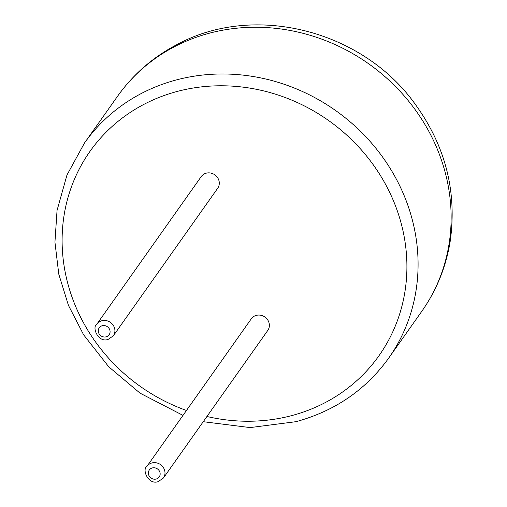 <?xml version="1.0" encoding="UTF-8"?>
<svg xmlns="http://www.w3.org/2000/svg" width="507" height="507" viewBox="0 0 507 507"><rect width="100%" height="100%" fill="white"/><g stroke="black" fill="none" stroke-linecap="round" stroke-linejoin="round"><path stroke-width="0.76" d="M96.856 324.169L201.228 176.588A10.089 9.291 35.3 0 1 214.829 174.833A10.089 9.291 35.3 0 1 217.706 188.243L113.334 335.824A10.089 9.291 35.3 0 0 110.456 322.414A10.089 9.291 35.3 0 0 96.856 324.169C91.596 327.142 98.187 343.011 108.08 339.443L113.334 335.824M251.301 318.795A10.089 9.291 35.3 0 1 264.908 317.033A10.089 9.291 35.3 0 1 267.778 330.444L163.412 478.031A10.089 9.291 35.3 0 0 160.535 464.621A10.089 9.291 35.3 0 0 146.935 466.377L251.301 318.795M106.134 336.832A6.052 5.571 35.3 0 1 98.39 329.784A6.052 5.571 35.3 0 1 108.029 327.237A6.052 5.571 35.3 0 1 106.134 336.832M186.468 410.474A176.975 162.905 35.3 0 1 92.141 148.399A176.975 162.905 35.3 0 1 371.289 162.094A176.975 162.905 35.3 0 1 291.595 415.632A176.975 162.905 35.3 0 1 206.932 416.488M117.561 96.248C133.157 74.352 152.975 57.126 177.006 44.565C253.994 2.693 361.745 30.109 414.58 103.333C445.076 145.027 457.003 190.638 450.368 240.172C446.325 266.232 436.787 289.966 421.754 311.374A186.291 171.48 35.3 0 0 368.671 63.8A186.291 171.48 35.3 0 0 117.561 96.248L84.504 142.98A186.291 171.48 35.3 0 1 335.615 110.539A186.291 171.48 35.3 0 1 388.704 358.107C365.801 389.832 334.924 411.019 296.075 421.666L250.097 427.585L203.25 421.697M156.213 479.033A6.052 5.571 35.3 0 1 148.469 471.992A6.052 5.571 35.3 0 1 158.108 469.444A6.052 5.571 35.3 0 1 156.213 479.033M84.504 142.98L66.975 175.01L57.05 210.418L54.94 242.15L58.78 274.148L68.439 305.366L83.598 334.778L108.726 366.776L140.04 393.153L182.995 415.379M421.754 311.374L388.704 358.107M146.935 466.377C141.675 469.349 148.266 485.212 158.159 481.65L163.412 478.031"/></g></svg>
